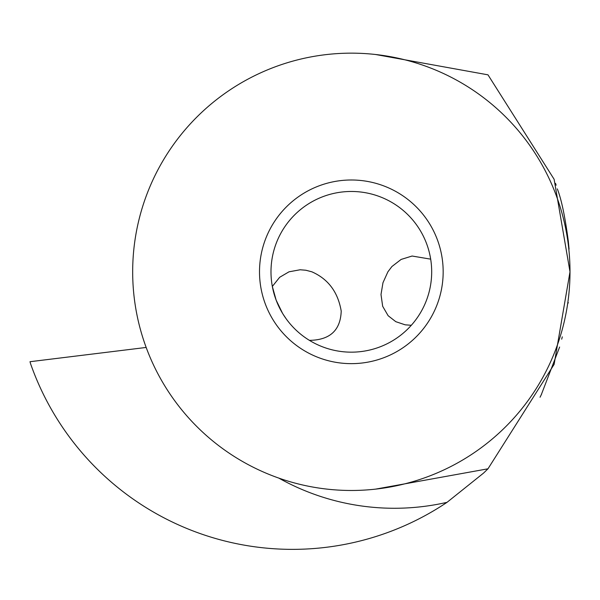 <?xml version="1.0" encoding="UTF-8"?>
<svg xmlns="http://www.w3.org/2000/svg" width="600" height="600" viewBox="0 0 600 600"><rect width="100%" height="100%" fill="white"/><g stroke="black" fill="none" stroke-linecap="round" stroke-linejoin="round"><path stroke-width="0.9" d="M375.532 54.495L487.98 74.835L554.115 179.265L570 271.815L554.123 364.35L487.98 468.803L483.555 473.092L447.03 502.335A277.545 277.545 0 0 1 30.585 363.772A333.675 333.675 0 0 1 30 361.71L146.175 347.445M487.98 468.803L375.555 489.135M556.14 185.197L555.533 183.368M569.077 249.157L568.29 241.035C565.058 216.562 561.398 199.178 557.317 188.88M568.283 302.625L568.245 303.007M562.275 336.847L561.697 339.18M559.612 347.04L541.207 394.92M541.005 395.317L540.713 395.91M540.045 397.237L541.62 394.08M132.675 271.815A218.663 218.663 0 0 1 351.337 53.153A218.663 218.663 0 0 1 570 271.815A218.663 218.663 0 0 1 351.337 490.478A218.663 218.663 0 0 1 132.675 271.815M443.168 271.815A91.83 91.83 0 0 0 351.337 179.993A91.83 91.83 0 0 0 259.507 271.815A91.83 91.83 0 0 0 351.337 363.645A91.83 91.83 0 0 0 443.168 271.815M431.685 271.815A80.347 80.347 0 0 1 351.337 352.163A80.347 80.347 0 0 1 270.99 271.815A80.347 80.347 0 0 1 351.337 191.468A80.347 80.347 0 0 1 431.685 271.815L431.678 272.76M411.308 325.29L405.165 324.817L395.805 321.683L388.14 315.72L382.673 306.293L381 294.517L382.972 282.728L387.9 271.815L391.897 266.543L401.115 259.433L412.103 256.028L430.68 259.155M309.405 340.358C329.925 340.08 340.53 330.322 341.212 311.085C337.965 292.08 328.178 278.993 311.858 271.815L305.895 270.24L300.15 269.767L289.013 271.815L279.66 277.29L272.332 286.44L276.15 300.15L282.51 313.275M286.267 318.952L283.028 314.123M278.805 478.095A236.452 236.452 0 0 0 447.03 502.335"/></g></svg>
